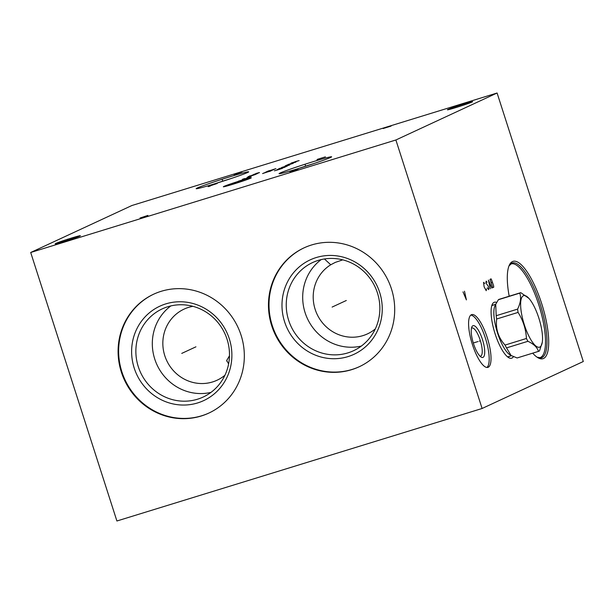 <?xml version="1.0" encoding="UTF-8"?>
<svg xmlns="http://www.w3.org/2000/svg" width="614" height="614" viewBox="0 0 614 614"><rect width="100%" height="100%" fill="white"/><g stroke="black" fill="none" stroke-linecap="round" stroke-linejoin="round"><path stroke-width="0.92" d="M583.3 361.508L482.097 408.487L395.884 139.984L497.094 93.006L583.3 361.508M487.224 337.546A27.592 8.112 -107.1 0 1 487.93 367.364A27.592 8.112 -107.1 0 1 472.381 344.439A27.592 8.112 -107.1 0 1 471.682 314.621A27.592 8.112 -107.1 0 1 487.224 337.546M513.427 356.65A29.288 8.611 -107.1 0 1 508.668 357.632A29.288 8.611 -107.1 0 1 495.122 333.878A29.288 8.611 -107.1 0 1 492.259 304.375A29.288 8.611 -107.1 0 1 496.649 302.464M509.19 296.224A50.924 14.974 -107.1 0 1 509.344 265.094A50.924 14.974 -107.1 0 1 541.709 303.684A50.924 14.974 -107.1 0 1 537.879 357.701A50.924 14.974 -107.1 0 1 532.706 353.157M482.097 408.487L116.906 520.994L30.7 252.492L131.903 205.513L497.094 93.006M395.884 139.984L30.7 252.492M71.331 238.102A13.232 0.507 162.2 0 1 80.373 235.707A13.232 0.507 162.2 0 1 64.217 241.409A13.232 0.507 162.2 0 1 55.176 243.796A13.232 0.507 162.2 0 1 71.331 238.102M463.578 104.088A13.232 0.507 162.2 0 1 472.619 101.694A13.232 0.507 162.2 0 1 456.455 107.396A13.232 0.507 162.2 0 1 447.414 109.791A13.232 0.507 162.2 0 1 463.578 104.088M312.772 161.797A27.592 1.059 162.2 0 1 331.621 156.808A27.592 1.059 162.2 0 1 297.928 168.689A27.592 1.059 162.2 0 1 279.071 173.678A27.592 1.059 162.2 0 1 312.772 161.797M229.866 176.809A27.592 1.059 162.2 0 1 248.716 171.813A27.592 1.059 162.2 0 1 215.023 183.693A27.592 1.059 162.2 0 1 196.173 188.69A27.592 1.059 162.2 0 1 229.866 176.809M241.072 335.213A65.537 62.59 65.1 0 1 208.806 413.099A65.537 62.59 65.1 0 1 121.349 372.099A65.537 62.59 65.1 0 1 153.615 294.213A65.537 62.59 65.1 0 1 241.072 335.213M391.448 288.887A65.537 62.59 65.1 0 1 359.175 366.773A65.537 62.59 65.1 0 1 271.718 325.773A65.537 62.59 65.1 0 1 303.991 247.887A65.537 62.59 65.1 0 1 391.448 288.887M224.931 375.246A39.196 37.431 65.1 0 1 217.087 380.212A39.196 37.431 65.1 0 1 164.782 355.69A39.196 37.431 65.1 0 1 184.085 309.111A39.196 37.431 65.1 0 1 192.942 306.325M228.615 363.925L226.696 360.487L229.475 355.805M170.83 305.918A48.606 46.418 -114.9 0 0 154.728 359.013A48.606 46.418 65.1 0 0 210.97 392.392M227.073 339.296A48.606 46.418 65.1 0 1 203.142 397.058A48.606 46.418 65.1 0 1 138.28 366.65A48.606 46.418 -114.9 0 1 162.211 308.888A48.606 46.418 -114.9 0 1 227.073 339.296M229.298 338.759A52.052 49.711 -114.9 0 0 165.849 303.876A52.052 49.711 -114.9 0 0 134.205 368.055A52.052 49.711 65.1 0 0 197.654 402.93A52.052 49.711 65.1 0 0 229.298 338.759M153.884 294.083A65.537 62.59 -114.9 0 0 121.887 371.846A65.537 62.59 65.1 0 0 209.075 412.969M231.171 178.505A27.592 1.059 162.2 0 0 230.48 178.712A27.592 1.059 -17.8 0 0 214.34 183.908M493.725 304.958A27.001 7.936 72.9 0 0 492.958 305.066A27.001 7.936 72.9 0 0 491.707 305.925M509.551 356.327A27.001 7.936 -107.1 0 1 508.852 356.673A27.001 7.936 -107.1 0 1 507.333 356.665M480.064 356.22A14.736 4.336 -107.1 0 0 480.593 356.166A14.736 4.336 -107.1 0 0 480.217 340.248A14.736 4.336 72.9 0 0 471.913 327.999A14.736 4.336 72.9 0 0 471.452 328.252M482.443 339.481A16.616 4.889 -107.1 0 1 481.192 357.11A16.616 4.889 -107.1 0 1 473.501 343.633A16.616 4.889 72.9 0 1 471.882 326.886A16.616 4.889 72.9 0 1 482.443 339.481M486.956 367.456A27.592 8.112 -107.1 0 0 485.39 338.107A27.592 8.112 72.9 0 0 470.823 315.089M375.308 328.92A39.196 37.431 65.1 0 1 367.464 333.886A39.196 37.431 65.1 0 1 315.151 309.364A39.196 37.431 65.1 0 1 330.754 264.772L324.43 258.962M342.758 259.852L335.236 262.416L330.754 264.772M361.347 346.066A48.606 46.418 65.1 0 1 305.104 312.687A48.606 46.418 -114.9 0 1 321.199 259.592M377.449 292.97A48.606 46.418 65.1 0 1 353.518 350.732A48.606 46.418 65.1 0 1 288.657 320.324A48.606 46.418 -114.9 0 1 312.587 262.562A48.606 46.418 -114.9 0 1 377.449 292.97M314.069 163.501A27.592 1.059 162.2 0 0 313.378 163.708A27.592 1.059 -17.8 0 0 297.237 168.904M379.667 292.425A52.052 49.711 -114.9 0 0 316.225 257.55A52.052 49.711 -114.9 0 0 284.574 321.728A52.052 49.711 65.1 0 0 348.023 356.604A52.052 49.711 65.1 0 0 379.667 292.425M304.26 247.757A65.537 62.59 -114.9 0 0 272.263 325.52A65.537 62.59 65.1 0 0 359.443 366.642M496.189 315.711A30.669 9.018 -107.1 0 0 496.672 319.004C495.513 328.904 498.307 337.593 505.046 345.068A30.669 9.018 -107.1 0 0 506.527 347.892L511.055 355.46L509.981 354.831A26.87 7.905 -107.1 0 1 497.225 332.005A26.87 7.905 -107.1 0 1 494.922 305.956L495.713 304.268L496.189 315.711L517.587 309.118A30.669 9.018 72.9 0 0 518.07 312.411C523.12 320.401 525.906 329.089 526.436 338.475A30.669 9.018 72.9 0 0 527.917 341.307C533.704 343.963 537.219 347.324 538.486 351.377A30.669 9.018 72.9 0 0 538.662 351.323A30.669 9.018 72.9 0 0 539 351.193A30.669 9.018 72.9 0 0 539.483 350.909L542.308 342.198M499.389 299.256A30.669 9.018 72.9 0 0 499.213 299.302A30.669 9.018 72.9 0 0 498.867 299.432A30.669 9.018 -107.1 0 0 498.391 299.716L495.713 304.268M538.662 351.323L517.272 357.916A30.669 9.018 -107.1 0 1 517.088 357.962L538.486 351.377M511.055 355.46L517.088 357.962M496.672 319.004L518.07 312.411M505.046 345.068L526.436 338.475M498.391 299.716L519.782 293.124C521.309 297.759 520.58 303.093 517.587 309.118M528.9 298.366A26.97 7.928 72.9 0 0 523.343 295.764A26.97 7.928 72.9 0 0 524.333 324.783A26.97 7.928 72.9 0 0 539.821 347.071A26.97 7.928 72.9 0 0 542.339 341.983A26.97 7.928 72.9 0 0 528.9 298.366L520.779 292.663A30.669 9.018 72.9 0 0 520.603 292.709A30.669 9.018 72.9 0 0 520.265 292.84A30.669 9.018 72.9 0 0 519.782 293.124M506.527 347.892L527.917 341.307M181.752 353.403L195.935 346.818M332.12 307.077L346.311 300.492M67.931 240.235L67.586 239.168M460.17 106.222L459.825 105.155M305.534 165.834L305.158 164.659L305.534 165.834M316.993 159.732L319.073 159.187M317.423 159.325L325.443 156.854M222.636 180.838L222.26 179.664L222.636 180.838M208.184 186.633L210.264 186.08M217.226 183.479L209.366 186.088M223.933 186.41A14.659 0.56 -17.8 0 0 233.381 184.116A14.659 0.56 -17.8 0 0 250.719 178.16A14.659 0.56 -17.8 0 0 241.271 180.455A14.659 0.56 -17.8 0 0 223.933 186.41M232.691 183.901L238.386 182.335M233.972 183.218L241.655 180.907L232.79 183.763M242.668 180.432L235.83 182.358M246.375 178.712L238.362 181.184M247.388 178.244L240.65 180.478M249.975 177.339L243.351 179.227M242.338 179.695L248.57 177.692M244.809 178.544L242.522 179.25M247.995 177.339L251.21 176.464M250.88 176.172L247.005 177.53M248.693 176.748L255.432 174.506L249.706 176.272M248.087 176.663L256.614 173.962M257.627 173.493L251.893 175.259M250.174 175.788L249.606 175.965L250.174 175.788M253.636 174.445L259.369 172.68M259.469 172.542L255.9 173.486M270.59 171.099L263.92 172.948M262.569 173.57L271.941 170.477M265.609 172.166L273.629 169.694M274.581 169.249L267.911 171.091M266.56 171.72L275.932 168.62M277.029 170.093L280.084 169.149M282.448 168.359L274.427 170.822L282.448 168.359M285.932 166.739L277.236 169.518L284.581 167.361M282.517 167.967L283.415 167.545M287.283 166.11L279.263 168.581M278.587 168.896L279.938 168.267M281.619 167.484L289.639 165.012M284.719 166.586L284.044 166.893M285.165 165.841L293.185 163.37M292.993 163.278L286.454 165.243L292.993 163.278M295.994 162.065L287.974 164.537L295.994 162.065M291.12 163.071L299.141 160.599M294.221 162.173L293.546 162.487M297.905 160.876L294.85 161.82M241.939 172.004L234.072 174.614M383.09 128.549L391.11 126.077M147.897 215.414L140.038 218.016M289.985 171.767L297.997 169.295M480.371 340.816L479.242 341.161L480.371 340.816M477.968 341.553L473.302 342.996M462.994 291.888L466.417 299.901L464.476 291.205M484.722 283.407L483.533 282.356L484.139 286.876L486.219 290.706L486.503 288.971M487.079 282.31L486.188 281.12L485.897 282.854L488.422 286.485L488.944 288.641L488.575 289.608L487.316 287.797M491.822 288.104L488.406 280.091L490.348 288.787M489.749 285.871L490.632 285.456M490.026 279.339L492.712 287.69L493.74 287.214L493.595 285.687L491.43 279.485L491.062 278.856L490.026 279.339M491.146 282.816L492.175 282.34M226.842 360.073A31.36 27.73 -161.5 0 0 226.681 361.07M537.112 357.21L539.998 357.663A49.043 14.421 -107.1 0 0 538.747 304.674A49.043 14.421 72.9 0 0 511.117 263.928L508.983 265.931M508.998 265.893A49.611 14.59 72.9 0 1 540.159 304.214A49.611 14.59 -107.1 0 1 537.135 357.233M492.267 305.411L495.675 304.36M508.085 356.772L511.508 355.721M499.213 299.302L520.603 292.709M542.339 341.983L542.277 342.42"/></g></svg>

